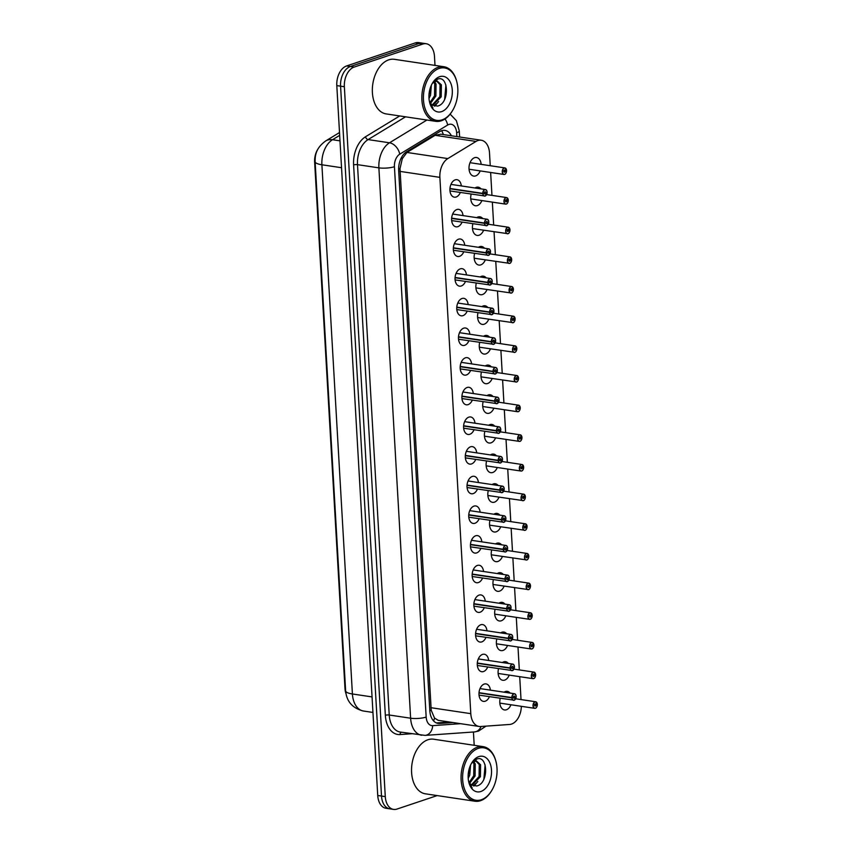 <?xml version="1.0" encoding="UTF-8"?>
<svg xmlns="http://www.w3.org/2000/svg" width="852" height="852" viewBox="0 0 852 852"><rect width="100%" height="100%" fill="white"/><g stroke="black" fill="none" stroke-linecap="round" stroke-linejoin="round"><path stroke-width="1.28" d="M460.336 192.488A8.84 5.655 -81.5 0 1 456.139 197.004A8.84 5.655 -81.5 0 1 454.34 197.174A8.84 5.655 -81.5 0 1 449.92 188.984A8.84 5.655 -81.5 0 1 455.149 179.879A8.84 5.655 -81.5 0 1 456.96 179.697A8.84 5.655 -81.5 0 1 461.326 185.938M462.05 222.148A8.84 5.655 -81.5 0 1 457.854 226.664A8.84 5.655 -81.5 0 1 456.044 226.834A8.84 5.655 -81.5 0 1 451.624 218.644A8.84 5.655 -81.5 0 1 456.864 209.528A8.84 5.655 -81.5 0 1 458.664 209.358A8.84 5.655 -81.5 0 1 463.03 215.599M463.765 251.809A8.84 5.655 -81.5 0 1 459.558 256.324A8.84 5.655 -81.5 0 1 457.758 256.495A8.84 5.655 -81.5 0 1 453.339 248.305A8.84 5.655 -81.5 0 1 458.568 239.188A8.84 5.655 -81.5 0 1 460.378 239.018A8.84 5.655 -81.5 0 1 464.745 245.259M465.469 281.469A8.84 5.655 -81.5 0 1 461.273 285.984A8.84 5.655 -81.5 0 1 459.473 286.155A8.84 5.655 -81.5 0 1 455.043 277.965A8.84 5.655 -81.5 0 1 460.282 268.849A8.84 5.655 -81.5 0 1 462.082 268.678A8.84 5.655 -81.5 0 1 466.449 274.919M467.184 311.129A8.84 5.655 -81.5 0 1 462.977 315.645A8.84 5.655 -81.5 0 1 461.177 315.815A8.84 5.655 -81.5 0 1 456.757 307.625A8.84 5.655 -81.5 0 1 461.997 298.509A8.84 5.655 -81.5 0 1 463.797 298.338A8.84 5.655 -81.5 0 1 468.163 304.579M468.888 340.789A8.84 5.655 -81.5 0 1 464.691 345.294A8.84 5.655 -81.5 0 1 462.892 345.475A8.84 5.655 -81.5 0 1 458.472 337.285A8.84 5.655 -81.5 0 1 463.701 328.169A8.84 5.655 -81.5 0 1 465.501 327.999A8.84 5.655 -81.5 0 1 469.867 334.229M470.602 370.45A8.84 5.655 -81.5 0 1 466.395 374.955A8.84 5.655 -81.5 0 1 464.596 375.125A8.84 5.655 -81.5 0 1 460.176 366.935A8.84 5.655 -81.5 0 1 465.416 357.829A8.84 5.655 -81.5 0 1 467.215 357.659A8.84 5.655 -81.5 0 1 471.582 363.889M472.306 400.099A8.84 5.655 -81.5 0 1 468.11 404.615A8.84 5.655 -81.5 0 1 466.31 404.785A8.84 5.655 -81.5 0 1 461.89 396.595A8.84 5.655 -81.5 0 1 467.12 387.49A8.84 5.655 -81.5 0 1 468.93 387.309A8.84 5.655 -81.5 0 1 473.297 393.549M474.021 429.759A8.84 5.655 -81.5 0 1 469.825 434.275A8.84 5.655 -81.5 0 1 468.014 434.445A8.84 5.655 -81.5 0 1 463.594 426.256A8.84 5.655 -81.5 0 1 468.834 417.139A8.84 5.655 -81.5 0 1 470.634 416.969A8.84 5.655 -81.5 0 1 475.001 423.21M475.735 459.42A8.84 5.655 -81.5 0 1 471.529 463.935A8.84 5.655 -81.5 0 1 469.729 464.106A8.84 5.655 -81.5 0 1 465.309 455.916A8.84 5.655 -81.5 0 1 470.538 446.799A8.84 5.655 -81.5 0 1 472.349 446.629A8.84 5.655 -81.5 0 1 476.715 452.87M477.44 489.08A8.84 5.655 -81.5 0 1 473.243 493.596A8.84 5.655 -81.5 0 1 471.444 493.766A8.84 5.655 -81.5 0 1 467.013 485.576A8.84 5.655 -81.5 0 1 472.253 476.46A8.84 5.655 -81.5 0 1 474.053 476.289A8.84 5.655 -81.5 0 1 478.419 482.53M479.154 518.74A8.84 5.655 -81.5 0 1 474.947 523.256A8.84 5.655 -81.5 0 1 473.148 523.426A8.84 5.655 -81.5 0 1 468.728 515.236A8.84 5.655 -81.5 0 1 473.968 506.12A8.84 5.655 -81.5 0 1 475.767 505.95A8.84 5.655 -81.5 0 1 480.134 512.18M480.858 548.4A8.84 5.655 -81.5 0 1 476.662 552.905A8.84 5.655 -81.5 0 1 474.862 553.086A8.84 5.655 -81.5 0 1 470.442 544.886A8.84 5.655 -81.5 0 1 475.672 535.78A8.84 5.655 -81.5 0 1 477.471 535.61A8.84 5.655 -81.5 0 1 481.838 541.84M482.573 578.061A8.84 5.655 -81.5 0 1 478.366 582.566A8.84 5.655 -81.5 0 1 476.566 582.736A8.84 5.655 -81.5 0 1 472.146 574.546A8.84 5.655 -81.5 0 1 477.386 565.44A8.84 5.655 -81.5 0 1 479.186 565.259A8.84 5.655 -81.5 0 1 483.553 571.5M484.277 607.71A8.84 5.655 -81.5 0 1 480.081 612.226A8.84 5.655 -81.5 0 1 478.281 612.396A8.84 5.655 -81.5 0 1 473.861 604.206A8.84 5.655 -81.5 0 1 479.09 595.101A8.84 5.655 -81.5 0 1 480.901 594.92A8.84 5.655 -81.5 0 1 485.267 601.161M485.991 637.371A8.84 5.655 -81.5 0 1 481.795 641.886A8.84 5.655 -81.5 0 1 479.985 642.057A8.84 5.655 -81.5 0 1 475.565 633.867A8.84 5.655 -81.5 0 1 480.805 624.75A8.84 5.655 -81.5 0 1 482.605 624.58A8.84 5.655 -81.5 0 1 486.971 630.821M487.706 667.031A8.84 5.655 -81.5 0 1 483.499 671.546A8.84 5.655 -81.5 0 1 481.7 671.717A8.84 5.655 -81.5 0 1 477.28 663.527A8.84 5.655 -81.5 0 1 482.509 654.411A8.84 5.655 -81.5 0 1 484.319 654.24A8.84 5.655 -81.5 0 1 488.686 660.481M489.41 696.691A8.84 5.655 -81.5 0 1 485.214 701.207A8.84 5.655 -81.5 0 1 483.414 701.377A8.84 5.655 -81.5 0 1 478.984 693.187A8.84 5.655 -81.5 0 1 484.224 684.071A8.84 5.655 -81.5 0 1 486.023 683.9A8.84 5.655 -81.5 0 1 490.39 690.141M480.187 170.911A9.404 6.017 -81.5 0 1 475.629 175.917A9.404 6.017 -81.5 0 1 473.712 176.098A9.404 6.017 -81.5 0 1 469.015 167.386A9.404 6.017 -81.5 0 1 474.585 157.684A9.404 6.017 -81.5 0 1 476.502 157.503A9.404 6.017 -81.5 0 1 481.167 164.361M481.891 200.571A9.404 6.017 -81.5 0 1 477.344 205.566A9.404 6.017 -81.5 0 1 475.427 205.758A9.404 6.017 -81.5 0 1 471.156 194.118M475.011 187.994A9.404 6.017 -81.5 0 1 476.289 187.344A9.404 6.017 -81.5 0 1 478.206 187.163A9.404 6.017 -81.5 0 1 481.029 188.888M483.606 230.232A9.404 6.017 -81.5 0 1 479.048 235.227A9.404 6.017 -81.5 0 1 477.131 235.408A9.404 6.017 -81.5 0 1 472.871 223.767M476.715 217.643A9.404 6.017 -81.5 0 1 478.004 217.004A9.404 6.017 -81.5 0 1 479.921 216.823A9.404 6.017 -81.5 0 1 482.733 218.549M485.31 259.892A9.404 6.017 -81.5 0 1 480.762 264.887A9.404 6.017 -81.5 0 1 478.845 265.068A9.404 6.017 -81.5 0 1 474.585 253.427M478.43 247.304A9.404 6.017 -81.5 0 1 479.708 246.665A9.404 6.017 -81.5 0 1 481.625 246.484A9.404 6.017 -81.5 0 1 484.447 248.209M487.024 289.542A9.404 6.017 -81.5 0 1 482.477 294.547A9.404 6.017 -81.5 0 1 480.56 294.728A9.404 6.017 -81.5 0 1 476.289 283.088M480.134 276.964A9.404 6.017 -81.5 0 1 481.423 276.325A9.404 6.017 -81.5 0 1 483.34 276.144A9.404 6.017 -81.5 0 1 486.162 277.869M488.739 319.202A9.404 6.017 -81.5 0 1 484.181 324.207A9.404 6.017 -81.5 0 1 482.264 324.388A9.404 6.017 -81.5 0 1 478.004 312.748M481.849 306.624A9.404 6.017 -81.5 0 1 483.137 305.985A9.404 6.017 -81.5 0 1 485.054 305.793A9.404 6.017 -81.5 0 1 487.866 307.529M490.443 348.862A9.404 6.017 -81.5 0 1 485.896 353.868A9.404 6.017 -81.5 0 1 483.979 354.049A9.404 6.017 -81.5 0 1 479.708 342.408M483.563 336.284A9.404 6.017 -81.5 0 1 484.841 335.635A9.404 6.017 -81.5 0 1 486.758 335.454A9.404 6.017 -81.5 0 1 489.58 337.179M492.158 378.522A9.404 6.017 -81.5 0 1 487.6 383.528A9.404 6.017 -81.5 0 1 485.683 383.709A9.404 6.017 -81.5 0 1 481.423 372.068M485.267 365.945A9.404 6.017 -81.5 0 1 486.556 365.295A9.404 6.017 -81.5 0 1 488.473 365.114A9.404 6.017 -81.5 0 1 491.284 366.839M493.862 408.183A9.404 6.017 -81.5 0 1 489.314 413.177A9.404 6.017 -81.5 0 1 487.397 413.369A9.404 6.017 -81.5 0 1 483.127 401.729M486.982 395.605A9.404 6.017 -81.5 0 1 488.26 394.955A9.404 6.017 -81.5 0 1 490.177 394.774A9.404 6.017 -81.5 0 1 492.999 396.5M495.576 437.843A9.404 6.017 -81.5 0 1 491.018 442.838A9.404 6.017 -81.5 0 1 489.101 443.019A9.404 6.017 -81.5 0 1 484.841 431.378M488.686 425.255A9.404 6.017 -81.5 0 1 489.975 424.615A9.404 6.017 -81.5 0 1 491.892 424.434A9.404 6.017 -81.5 0 1 494.714 426.16M497.28 467.492A9.404 6.017 -81.5 0 1 492.733 472.498A9.404 6.017 -81.5 0 1 490.816 472.679A9.404 6.017 -81.5 0 1 486.556 461.038M490.401 454.915A9.404 6.017 -81.5 0 1 491.679 454.276A9.404 6.017 -81.5 0 1 493.596 454.095A9.404 6.017 -81.5 0 1 496.418 455.82M498.995 497.153A9.404 6.017 -81.5 0 1 494.448 502.158A9.404 6.017 -81.5 0 1 492.531 502.339A9.404 6.017 -81.5 0 1 488.26 490.699M492.105 484.575A9.404 6.017 -81.5 0 1 493.393 483.936A9.404 6.017 -81.5 0 1 495.31 483.755A9.404 6.017 -81.5 0 1 498.132 485.48M500.71 526.813A9.404 6.017 -81.5 0 1 496.152 531.818A9.404 6.017 -81.5 0 1 494.235 531.999A9.404 6.017 -81.5 0 1 489.975 520.359M493.819 514.235A9.404 6.017 -81.5 0 1 495.108 513.596A9.404 6.017 -81.5 0 1 497.025 513.405A9.404 6.017 -81.5 0 1 499.836 515.14M502.414 556.473A9.404 6.017 -81.5 0 1 497.866 561.479A9.404 6.017 -81.5 0 1 495.949 561.66A9.404 6.017 -81.5 0 1 491.679 550.019M495.534 543.895A9.404 6.017 -81.5 0 1 496.812 543.246A9.404 6.017 -81.5 0 1 498.729 543.065A9.404 6.017 -81.5 0 1 501.551 544.79M504.128 586.133A9.404 6.017 -81.5 0 1 499.57 591.128A9.404 6.017 -81.5 0 1 497.653 591.32A9.404 6.017 -81.5 0 1 493.393 579.679M497.238 573.556A9.404 6.017 -81.5 0 1 498.526 572.906A9.404 6.017 -81.5 0 1 500.443 572.725A9.404 6.017 -81.5 0 1 503.255 574.45M505.832 615.794A9.404 6.017 -81.5 0 1 501.285 620.788A9.404 6.017 -81.5 0 1 499.368 620.98A9.404 6.017 -81.5 0 1 495.108 609.34M498.952 603.205A9.404 6.017 -81.5 0 1 500.23 602.566A9.404 6.017 -81.5 0 1 502.147 602.385A9.404 6.017 -81.5 0 1 504.97 604.111M507.547 645.454A9.404 6.017 -81.5 0 1 503 650.449A9.404 6.017 -81.5 0 1 501.072 650.63A9.404 6.017 -81.5 0 1 496.812 638.989M500.656 632.866A9.404 6.017 -81.5 0 1 501.945 632.227A9.404 6.017 -81.5 0 1 503.862 632.046A9.404 6.017 -81.5 0 1 506.684 633.771M509.251 675.103A9.404 6.017 -81.5 0 1 504.703 680.109A9.404 6.017 -81.5 0 1 502.786 680.29A9.404 6.017 -81.5 0 1 498.526 668.65M502.371 662.526A9.404 6.017 -81.5 0 1 503.649 661.887A9.404 6.017 -81.5 0 1 505.566 661.706A9.404 6.017 -81.5 0 1 508.388 663.431M510.966 704.764A9.404 6.017 -81.5 0 1 506.418 709.769A9.404 6.017 -81.5 0 1 504.501 709.95A9.404 6.017 -81.5 0 1 500.23 698.31M504.075 692.186A9.404 6.017 -81.5 0 1 505.364 691.547A9.404 6.017 -81.5 0 1 507.281 691.355A9.404 6.017 -81.5 0 1 510.103 693.091M490.251 165.714L489.517 153.03A16.571 10.607 98.5 0 0 481.242 140.239A16.571 10.607 98.5 0 0 476.012 141.432L447.832 158.578A16.571 10.607 98.5 0 0 439.877 177.365L470.794 713.656A16.571 10.607 98.5 0 0 479.08 726.447A16.571 10.607 98.5 0 0 480.581 726.511L509.624 724.466A16.571 10.607 98.5 0 0 511.509 724.083A16.571 10.607 98.5 0 0 521.349 706.319M318.041 148.94A14.91 9.542 98.5 0 0 314.633 162.114L344.985 688.544A14.91 9.542 98.5 0 0 345.944 693.56M481.242 140.239L440.867 134.201L435.106 135.308L406.926 152.455L402.272 158.749L399.993 168.696L431.218 710.291L434.52 718.066L438.226 720.334L479.08 726.447M521.03 699.577L519.709 676.669M519.315 669.917L517.995 647.019M517.611 640.257L516.291 617.359M515.897 610.596L514.576 587.699M514.193 580.936L512.872 558.039M512.478 551.276L511.157 528.378M510.774 521.626L509.453 498.718M509.059 491.966L507.739 469.058M507.345 462.306L506.024 439.408M505.641 432.646L504.32 409.748M503.926 402.985L502.605 380.088M502.222 373.325L500.901 350.428M500.507 343.665L499.187 320.767M498.803 314.015L497.483 291.107M497.089 284.355L495.768 261.447M495.374 254.695L494.053 231.797M493.67 225.035L492.349 202.137M491.955 195.374L490.635 172.477M437.183 795.587L396.947 809.081A16.571 10.607 -81.5 0 1 393.56 809.4A16.571 10.607 -81.5 0 1 385.285 796.609L344.357 86.734A16.571 10.607 -81.5 0 1 354.155 67.074L422.837 44.059L419.056 43.484A16.571 10.607 -81.5 0 1 422.432 43.164A16.571 10.607 -81.5 0 0 419.056 43.484L350.385 66.509L419.056 43.484L415.286 42.919A16.571 10.607 -81.5 0 1 418.662 42.6L426.213 43.729A16.571 10.607 -81.5 0 1 434.488 56.52L434.999 65.391M344.357 86.734L340.576 86.169A16.571 10.607 -81.5 0 1 350.385 66.509A16.571 10.607 -81.5 0 0 340.576 86.169L381.504 796.045L340.576 86.169L336.806 85.605A16.571 10.607 -81.5 0 1 346.604 65.945L415.286 42.919M393.56 809.4L389.79 808.836A16.571 10.607 -81.5 0 1 381.504 796.045A16.571 10.607 -81.5 0 0 389.79 808.836L386.009 808.271A16.571 10.607 -81.5 0 1 377.734 795.48L336.806 85.605M473.435 731.996L474.202 745.298M422.837 44.059A16.571 10.607 -81.5 0 1 426.213 43.729M451.4 135.777A16.571 10.607 98.5 0 0 444.957 130.409A16.571 10.607 98.5 0 0 439.728 131.591L406.617 151.741A16.571 10.607 98.5 0 0 398.661 170.528L429.802 710.621A16.571 10.607 98.5 0 0 438.077 723.401A16.571 10.607 98.5 0 0 439.579 723.465L452.891 722.528M449.536 722.027L436.437 722.943M537.314 704.178L537.324 704.221A3.206 2.055 98.5 0 0 535.077 701.952A3.206 2.055 98.5 0 0 533.182 705.754A3.206 2.055 98.5 0 0 535.439 708.161A3.206 2.055 98.5 0 0 537.335 704.497L534.63 704.657M535.972 704.86A1.108 0.703 -81.5 0 1 534.545 705.126A1.108 0.703 -81.5 0 1 535.972 704.764L537.324 704.221M535.972 704.764L534.662 704.572M535.365 708.257A3.312 2.119 -81.5 0 1 534.683 708.321L535.386 708.246C536.345 708.097 537.005 706.841 537.367 704.476L536.888 704.402M514.193 700.237A3.312 2.119 -81.5 0 1 513.511 700.301A3.312 2.119 -81.5 0 1 511.871 697.884L479.005 692.964M511.871 697.884L512.02 697.863A3.206 2.055 98.5 0 0 514.267 700.142A3.206 2.055 98.5 0 0 516.163 696.34A3.206 2.055 98.5 0 0 513.905 693.933A3.206 2.055 98.5 0 0 512.009 697.596L513.373 697.224A1.108 0.703 -81.5 0 1 514.8 696.968A1.108 0.703 -81.5 0 1 513.373 697.319L512.02 697.863M512.009 697.596L479.026 692.687M535.61 674.528L535.61 674.56A3.206 2.055 98.5 0 0 533.373 672.292A3.206 2.055 98.5 0 0 531.478 676.094A3.206 2.055 98.5 0 0 533.725 678.501A3.206 2.055 98.5 0 0 535.631 674.837L532.915 674.997M534.268 675.199A1.108 0.703 -81.5 0 1 532.83 675.466A1.108 0.703 -81.5 0 1 534.257 675.114L535.61 674.56M534.257 675.114L532.947 674.912M533.65 678.597A3.312 2.119 -81.5 0 1 532.979 678.661L533.682 678.597C534.63 678.437 535.29 677.18 535.652 674.816L535.184 674.741M533.895 644.868L533.906 644.911A3.206 2.055 98.5 0 0 531.659 642.632A3.206 2.055 98.5 0 0 529.763 646.434A3.206 2.055 98.5 0 0 532.021 648.841A3.206 2.055 98.5 0 0 533.916 645.177L531.211 645.347M532.553 645.539A1.108 0.703 -81.5 0 1 531.126 645.805A1.108 0.703 -81.5 0 1 532.553 645.454L533.906 644.911M532.553 645.454L531.243 645.252M531.936 648.936A3.312 2.119 -81.5 0 1 531.265 649L531.967 648.936C532.926 648.777 533.586 647.52 533.948 645.166L533.469 645.081M532.191 615.208L532.191 615.25A3.206 2.055 98.5 0 0 529.955 612.971A3.206 2.055 98.5 0 0 528.059 616.773A3.206 2.055 98.5 0 0 530.306 619.18A3.206 2.055 98.5 0 0 532.212 615.517L529.497 615.687M530.849 615.889A1.108 0.703 -81.5 0 1 529.412 616.145A1.108 0.703 -81.5 0 1 530.839 615.794L532.191 615.25M530.839 615.794L529.529 615.591M530.232 619.276A3.312 2.119 -81.5 0 1 529.55 619.34L530.263 619.276C531.211 619.127 531.872 617.86 532.234 615.506L531.765 615.421M530.476 585.548L530.487 585.59A3.206 2.055 98.5 0 0 528.24 583.311A3.206 2.055 98.5 0 0 526.344 587.113A3.206 2.055 98.5 0 0 528.602 589.52A3.206 2.055 98.5 0 0 530.498 585.856L527.793 586.027M529.135 586.229A1.108 0.703 -81.5 0 1 527.707 586.485A1.108 0.703 -81.5 0 1 529.135 586.133L530.487 585.59M529.135 586.133L527.825 585.942M513.788 669.406A3.312 2.119 -81.5 0 1 512.478 670.577A3.312 2.119 -81.5 0 1 511.807 670.641A3.312 2.119 -81.5 0 1 510.156 668.224L477.29 663.303M510.156 668.224L510.316 668.202A3.206 2.055 98.5 0 0 512.553 670.481A3.206 2.055 98.5 0 0 514.448 666.679A3.206 2.055 98.5 0 0 512.201 664.272A3.206 2.055 98.5 0 0 510.295 667.936L511.658 667.574A1.108 0.703 -81.5 0 1 513.096 667.308A1.108 0.703 -81.5 0 1 511.669 667.659L510.316 668.202M510.295 667.936L477.312 663.026M512.073 639.745A3.312 2.119 -81.5 0 1 510.774 640.917A3.312 2.119 -81.5 0 1 510.092 640.981A3.312 2.119 -81.5 0 1 508.452 638.563L475.576 633.643M508.452 638.563L508.601 638.553A3.206 2.055 98.5 0 0 510.849 640.821A3.206 2.055 98.5 0 0 512.744 637.019A3.206 2.055 98.5 0 0 510.486 634.612A3.206 2.055 98.5 0 0 508.591 638.276L509.954 637.914A1.108 0.703 -81.5 0 1 511.381 637.647A1.108 0.703 -81.5 0 1 509.954 638.01L508.601 638.553M508.591 638.276L475.597 633.366M510.369 610.096A3.312 2.119 -81.5 0 1 509.059 611.257A3.312 2.119 -81.5 0 1 508.378 611.321A3.312 2.119 -81.5 0 1 506.738 608.903L473.872 603.983M506.738 608.903L506.897 608.892A3.206 2.055 98.5 0 0 509.134 611.161A3.206 2.055 98.5 0 0 511.03 607.359A3.206 2.055 98.5 0 0 508.782 604.952A3.206 2.055 98.5 0 0 506.876 608.616L508.239 608.253A1.108 0.703 -81.5 0 1 509.677 607.987A1.108 0.703 -81.5 0 1 508.25 608.349L506.897 608.892M506.876 608.616L473.893 603.706M491.647 790.645L491.295 791.21A27.615 17.668 -81.5 0 1 480.539 800.699A27.615 17.668 -81.5 0 1 474.905 801.231A27.615 17.668 -81.5 0 1 461.092 775.639A27.615 17.668 -81.5 0 1 477.45 747.161A27.615 17.668 -81.5 0 1 483.084 746.629A27.615 17.668 -81.5 0 1 495.821 761.006L495.992 761.656A26.508 16.965 -81.5 0 1 491.647 790.645A26.508 16.965 -81.5 0 1 481.316 799.751A26.508 16.965 -81.5 0 1 462.668 779.814A26.508 16.965 -81.5 0 1 478.355 748.354A26.508 16.965 -81.5 0 1 495.992 761.656M474.905 801.231L425.404 793.819A27.615 17.668 -81.5 0 1 411.58 768.227A27.615 17.668 -81.5 0 1 427.949 739.749A27.615 17.668 -81.5 0 1 433.583 739.206L483.084 746.629M471.475 784.82L479.069 776.545L479.261 764.574L475.735 760.879M472.019 785.193L480.4 776.747L480.592 764.776L476.406 760.921L472.157 762.455M469.271 782.349L473.733 775.746L473.925 763.775L472.849 761.901M469.793 783.137L475.075 775.948L475.256 763.978L473.595 761.443M468.142 775.639L469.58 767.62M468.206 778.355L469.74 775.15L470.56 765.139M468.738 781.966L472.157 787.972L468.643 781.55M471.571 763.243L476.811 759.057C487.845 754.595 489.261 783.371 476.694 785.991L471.635 784.937A12.482 7.987 -81.5 0 1 468.483 780.677M480.847 791.508A18.009 11.523 -81.5 0 1 468.866 782.477A18.009 11.523 -81.5 0 1 471.816 762.785A18.009 11.523 -81.5 0 1 478.835 756.597A18.009 11.523 -81.5 0 1 491.498 770.144A18.009 11.523 -81.5 0 1 480.847 791.508M474.031 786.023L477.791 781.465M473.435 785.863L475.608 783.595M483.861 779.303L485.118 764.915M452.444 110.749L452.092 111.314A27.615 17.668 -81.5 0 1 441.336 120.792A27.615 17.668 -81.5 0 1 435.702 121.335A27.615 17.668 -81.5 0 1 421.889 95.743A27.615 17.668 -81.5 0 1 438.248 67.265A27.615 17.668 -81.5 0 1 443.881 66.722A27.615 17.668 -81.5 0 1 456.619 81.11L456.789 81.749A26.508 16.965 -81.5 0 1 452.444 110.749A26.508 16.965 -81.5 0 1 442.113 119.855A26.508 16.965 -81.5 0 1 423.465 99.908A26.508 16.965 -81.5 0 1 439.153 68.458A26.508 16.965 -81.5 0 1 456.789 81.749M435.702 121.335L386.201 113.923A27.615 17.668 -81.5 0 1 372.377 88.32A27.615 17.668 -81.5 0 1 388.746 59.842A27.615 17.668 -81.5 0 1 394.38 59.31L443.881 66.722M432.273 104.924L439.866 96.638L440.058 84.678L436.533 80.972M432.816 105.297L441.198 96.84L441.389 84.87L437.204 81.015L432.954 82.548M430.068 102.442L434.531 95.839L434.722 83.879L433.647 81.994M430.59 103.241L435.873 96.042L436.054 84.071L434.392 81.536M428.939 95.743L430.377 87.724M429.003 98.459L430.537 95.243L431.357 85.243M429.536 102.07L432.954 108.066L429.44 101.644M432.369 83.336L437.608 79.151C448.642 74.688 450.058 103.465 437.491 106.095L432.433 105.03A12.482 7.987 -81.5 0 1 429.28 100.77M441.645 111.612A18.009 11.523 -81.5 0 1 429.664 102.581A18.009 11.523 -81.5 0 1 432.614 82.889A18.009 11.523 -81.5 0 1 439.632 76.701A18.009 11.523 -81.5 0 1 452.295 90.248A18.009 11.523 -81.5 0 1 441.645 111.612M434.829 106.127L438.588 101.558M434.232 105.968L436.405 103.699M444.659 99.396L445.915 85.019M528.762 555.887L528.772 555.93A3.206 2.055 98.5 0 0 526.525 553.651A3.206 2.055 98.5 0 0 524.63 557.453A3.206 2.055 98.5 0 0 526.887 559.87A3.206 2.055 98.5 0 0 528.794 556.196L528.336 556.1M528.794 556.196L527.431 556.569A1.108 0.703 -81.5 0 1 525.993 556.825A1.108 0.703 -81.5 0 1 527.42 556.473L528.772 555.93M527.42 556.473L526.11 556.281M527.431 556.569L526.078 556.367M527.047 526.227L527.068 526.27A3.206 2.055 98.5 0 0 524.821 524.001A3.206 2.055 98.5 0 0 522.926 527.793A3.206 2.055 98.5 0 0 525.173 530.21A3.206 2.055 98.5 0 0 527.079 526.547L526.632 526.451M527.079 526.547L525.716 526.909A1.108 0.703 -81.5 0 1 524.278 527.175A1.108 0.703 -81.5 0 1 525.705 526.813L527.068 526.27L525.407 523.81A3.312 2.119 -81.5 0 1 526.941 525.567M525.705 526.813L524.406 526.621M525.716 526.909L524.374 526.706M525.343 496.567L525.354 496.609A3.206 2.055 98.5 0 0 523.107 494.341A3.206 2.055 98.5 0 0 521.211 498.143A3.206 2.055 98.5 0 0 523.469 500.55A3.206 2.055 98.5 0 0 525.365 496.886L524.917 496.791M525.365 496.886L524.001 497.248A1.108 0.703 -81.5 0 1 522.574 497.515A1.108 0.703 -81.5 0 1 524.001 497.153L525.354 496.609L523.692 494.149A3.312 2.119 -81.5 0 1 525.237 495.917M524.001 497.153L522.691 496.961M524.001 497.248L522.659 497.046M472.2 576.506L507.377 581.596A3.312 2.119 -81.5 0 1 506.674 581.66A3.312 2.119 -81.5 0 1 505.023 579.243L472.157 574.323M505.023 579.243L505.183 579.232A3.206 2.055 98.5 0 0 507.43 581.501A3.206 2.055 98.5 0 0 509.326 577.709A3.206 2.055 98.5 0 0 507.068 575.292A3.206 2.055 98.5 0 0 505.172 578.955L506.525 578.593A1.108 0.703 -81.5 0 1 507.962 578.338A1.108 0.703 -81.5 0 1 506.535 578.689L505.183 579.232M505.172 578.955L472.178 574.046M506.951 550.775A3.312 2.119 -81.5 0 1 505.641 551.947A3.312 2.119 -81.5 0 1 504.959 552.011A3.312 2.119 -81.5 0 1 503.319 549.593L470.453 544.662M503.319 549.593L503.468 549.572A3.206 2.055 98.5 0 0 505.715 551.851A3.206 2.055 98.5 0 0 507.611 548.049A3.206 2.055 98.5 0 0 505.353 545.642A3.206 2.055 98.5 0 0 503.457 549.306L504.821 548.933A1.108 0.703 -81.5 0 1 506.258 548.677A1.108 0.703 -81.5 0 1 504.821 549.029L503.468 549.572M503.457 549.306L470.474 544.396M505.236 521.115A3.312 2.119 -81.5 0 1 503.926 522.287A3.312 2.119 -81.5 0 1 503.255 522.351A3.312 2.119 -81.5 0 1 501.604 519.933L468.738 515.013M501.604 519.933L501.764 519.912A3.206 2.055 98.5 0 0 504.011 522.191A3.206 2.055 98.5 0 0 505.896 518.389A3.206 2.055 98.5 0 0 503.649 515.982A3.206 2.055 98.5 0 0 501.743 519.645L503.106 519.273A1.108 0.703 -81.5 0 1 504.544 519.017A1.108 0.703 -81.5 0 1 503.117 519.369L501.764 519.912M501.743 519.645L468.76 514.736M523.629 466.917L523.639 466.96A3.206 2.055 98.5 0 0 521.403 464.681A3.206 2.055 98.5 0 0 519.507 468.483A3.206 2.055 98.5 0 0 521.754 470.89A3.206 2.055 98.5 0 0 523.66 467.226L523.213 467.13M521.68 470.986A3.312 2.119 -81.5 0 1 521.009 471.049L521.712 470.986C522.659 470.826 523.32 469.569 523.682 467.205L522.297 467.588A1.108 0.703 -81.5 0 1 520.86 467.854A1.108 0.703 -81.5 0 1 522.287 467.503L523.639 466.96L521.988 464.5A3.312 2.119 -81.5 0 1 523.522 466.257M522.287 467.503L520.977 467.301M522.297 467.588L520.945 467.386M521.925 437.257L521.935 437.3A3.206 2.055 98.5 0 0 519.688 435.021A3.206 2.055 98.5 0 0 517.792 438.823A3.206 2.055 98.5 0 0 520.05 441.229A3.206 2.055 98.5 0 0 521.946 437.566L521.499 437.47M519.965 441.325A3.312 2.119 -81.5 0 1 519.294 441.389L519.997 441.325C520.955 441.166 521.616 439.909 521.978 437.555L520.583 437.939A1.108 0.703 -81.5 0 1 519.156 438.194A1.108 0.703 -81.5 0 1 520.583 437.843L521.935 437.3L520.274 434.839A3.312 2.119 -81.5 0 1 521.807 436.597M520.583 437.843L519.273 437.64M520.583 437.939L519.241 437.736M520.21 407.597L520.221 407.639A3.206 2.055 98.5 0 0 517.984 405.36A3.206 2.055 98.5 0 0 516.088 409.162A3.206 2.055 98.5 0 0 518.335 411.569A3.206 2.055 98.5 0 0 520.242 407.906L519.795 407.81M518.261 411.665A3.312 2.119 -81.5 0 1 517.579 411.729L518.293 411.665C519.241 411.516 519.901 410.259 520.263 407.895L518.879 408.278A1.108 0.703 -81.5 0 1 517.441 408.534A1.108 0.703 -81.5 0 1 518.868 408.183L520.221 407.639M518.868 408.183L517.558 407.98M518.879 408.278L517.526 408.076M518.506 377.937L518.517 377.979A3.206 2.055 98.5 0 0 516.269 375.7A3.206 2.055 98.5 0 0 514.374 379.502A3.206 2.055 98.5 0 0 516.631 381.909A3.206 2.055 98.5 0 0 518.527 378.245L515.822 378.416M517.164 378.618A1.108 0.703 -81.5 0 1 515.737 378.874A1.108 0.703 -81.5 0 1 517.164 378.522L518.517 377.979M517.164 378.522L515.854 378.331M517.856 380.844A3.312 2.119 -81.5 0 1 516.6 381.994C517.537 381.856 518.197 380.599 518.559 378.235L518.08 378.15M516.791 348.276L516.802 348.319A3.206 2.055 98.5 0 0 514.555 346.05A3.206 2.055 98.5 0 0 512.659 349.842A3.206 2.055 98.5 0 0 514.917 352.259A3.206 2.055 98.5 0 0 516.823 348.596L514.107 348.756M515.46 348.958A1.108 0.703 -81.5 0 1 514.022 349.213A1.108 0.703 -81.5 0 1 515.449 348.862L516.802 348.319M515.449 348.862L514.139 348.67M516.152 351.184A3.312 2.119 -81.5 0 1 514.896 352.334C515.822 352.195 516.482 350.939 516.845 348.575L516.365 348.489M502.222 492.626A3.312 2.119 -81.5 0 1 501.54 492.69A3.312 2.119 -81.5 0 1 499.9 490.273L467.034 485.352M499.9 490.273L500.049 490.251A3.206 2.055 98.5 0 0 502.297 492.531A3.206 2.055 98.5 0 0 504.192 488.728A3.206 2.055 98.5 0 0 501.935 486.322A3.206 2.055 98.5 0 0 500.039 489.985L501.402 489.612A1.108 0.703 -81.5 0 1 502.829 489.357A1.108 0.703 -81.5 0 1 501.402 489.708L500.049 490.251M500.039 489.985L467.045 485.076M501.817 461.795A3.312 2.119 -81.5 0 1 500.507 462.966A3.312 2.119 -81.5 0 1 499.836 463.03A3.312 2.119 -81.5 0 1 498.186 460.612L465.32 455.692M498.186 460.612L498.345 460.591A3.206 2.055 98.5 0 0 500.582 462.87A3.206 2.055 98.5 0 0 502.478 459.068A3.206 2.055 98.5 0 0 500.23 456.661A3.206 2.055 98.5 0 0 498.324 460.325L499.687 459.963A1.108 0.703 -81.5 0 1 501.125 459.697A1.108 0.703 -81.5 0 1 499.698 460.048L498.345 460.591M498.324 460.325L465.341 455.415M500.103 432.145A3.312 2.119 -81.5 0 1 498.793 433.306A3.312 2.119 -81.5 0 1 498.122 433.37A3.312 2.119 -81.5 0 1 496.482 430.952L463.605 426.032M496.482 430.952L496.631 430.942A3.206 2.055 98.5 0 0 498.878 433.21A3.206 2.055 98.5 0 0 500.774 429.408A3.206 2.055 98.5 0 0 498.516 427.001A3.206 2.055 98.5 0 0 496.62 430.665L497.983 430.303A1.108 0.703 -81.5 0 1 499.41 430.036A1.108 0.703 -81.5 0 1 497.983 430.398L496.631 430.942M496.62 430.665L463.626 425.755M498.399 402.485A3.312 2.119 -81.5 0 1 497.089 403.646A3.312 2.119 -81.5 0 1 496.407 403.71A3.312 2.119 -81.5 0 1 494.767 401.292L461.901 396.372M494.767 401.292L494.927 401.281A3.206 2.055 98.5 0 0 497.163 403.55A3.206 2.055 98.5 0 0 499.059 399.758A3.206 2.055 98.5 0 0 496.812 397.341A3.206 2.055 98.5 0 0 494.905 401.004L496.269 400.642A1.108 0.703 -81.5 0 1 497.706 400.376A1.108 0.703 -81.5 0 1 496.279 400.738L494.927 401.281M494.905 401.004L461.922 396.095M460.229 368.895L495.406 373.985A3.312 2.119 -81.5 0 1 494.703 374.049A3.312 2.119 -81.5 0 1 493.052 371.632L460.187 366.711M493.052 371.632L493.212 371.621A3.206 2.055 98.5 0 0 495.459 373.9A3.206 2.055 98.5 0 0 497.355 370.098A3.206 2.055 98.5 0 0 495.097 367.681A3.206 2.055 98.5 0 0 493.191 371.355L494.554 370.982A1.108 0.703 -81.5 0 1 495.992 370.726A1.108 0.703 -81.5 0 1 494.565 371.078L493.212 371.621M493.191 371.355L460.208 366.435M515.077 318.616L515.087 318.659A3.206 2.055 98.5 0 0 512.851 316.39A3.206 2.055 98.5 0 0 510.955 320.192A3.206 2.055 98.5 0 0 513.202 322.599A3.206 2.055 98.5 0 0 515.109 318.936L514.661 318.84M515.109 318.936L513.745 319.298A1.108 0.703 -81.5 0 1 512.308 319.564A1.108 0.703 -81.5 0 1 513.735 319.202L515.087 318.659M513.735 319.202L512.435 319.01M513.745 319.298L512.403 319.095M513.394 289.275L512.031 289.637A1.108 0.703 -81.5 0 1 510.604 289.904A1.108 0.703 -81.5 0 1 512.031 289.542L513.383 288.998A3.206 2.055 98.5 0 0 511.136 286.73A3.206 2.055 98.5 0 0 509.24 290.532A3.206 2.055 98.5 0 0 511.498 292.939A3.206 2.055 98.5 0 0 513.394 289.275L512.947 289.179M512.031 289.542L510.721 289.35M512.031 289.637L510.689 289.435M511.69 259.615L510.327 259.977A1.108 0.703 -81.5 0 1 508.889 260.243A1.108 0.703 -81.5 0 1 510.316 259.892L511.669 259.349A3.206 2.055 98.5 0 0 509.432 257.07A3.206 2.055 98.5 0 0 507.536 260.872A3.206 2.055 98.5 0 0 509.784 263.279A3.206 2.055 98.5 0 0 511.69 259.615L511.243 259.519M510.316 259.892L509.006 259.69M510.327 259.977L508.974 259.775M509.975 229.955L508.612 230.328A1.108 0.703 -81.5 0 1 507.185 230.583A1.108 0.703 -81.5 0 1 508.612 230.232L509.965 229.689A3.206 2.055 98.5 0 0 507.717 227.409A3.206 2.055 98.5 0 0 505.822 231.211A3.206 2.055 98.5 0 0 508.08 233.618A3.206 2.055 98.5 0 0 509.975 229.955L509.528 229.859M508.612 230.232L507.302 230.029M508.612 230.328L507.27 230.125M508.239 199.986L508.25 200.028A3.206 2.055 98.5 0 0 506.013 197.749A3.206 2.055 98.5 0 0 504.118 201.551A3.206 2.055 98.5 0 0 506.365 203.958A3.206 2.055 98.5 0 0 508.271 200.295L507.824 200.199M506.29 204.054A3.312 2.119 -81.5 0 1 505.609 204.118L506.322 204.054C507.27 203.905 507.93 202.648 508.293 200.284L506.908 200.667A1.108 0.703 -81.5 0 1 505.47 200.923A1.108 0.703 -81.5 0 1 506.897 200.571L508.25 200.028L506.599 197.568A3.312 2.119 -81.5 0 1 508.133 199.325M506.897 200.571L505.587 200.38M506.908 200.667L505.555 200.465M506.525 170.325L506.546 170.368A3.206 2.055 98.5 0 0 504.299 168.089A3.206 2.055 98.5 0 0 502.403 171.891A3.206 2.055 98.5 0 0 504.661 174.309A3.206 2.055 98.5 0 0 506.557 170.634L506.109 170.538M504.576 174.394A3.312 2.119 -81.5 0 1 503.905 174.458L504.608 174.394C505.566 174.245 506.226 172.988 506.589 170.624L505.193 171.007A1.108 0.703 -81.5 0 1 503.766 171.263A1.108 0.703 -81.5 0 1 505.193 170.911L506.546 170.368L504.885 167.908A3.312 2.119 -81.5 0 1 506.418 169.665M505.193 170.911L503.883 170.72M505.193 171.007L503.851 170.805M458.525 339.234L493.691 344.325A3.312 2.119 -81.5 0 1 492.988 344.4A3.312 2.119 -81.5 0 1 491.348 341.982L458.482 337.051M491.348 341.982L491.498 341.961A3.206 2.055 98.5 0 0 493.745 344.24A3.206 2.055 98.5 0 0 495.64 340.438A3.206 2.055 98.5 0 0 493.383 338.031A3.206 2.055 98.5 0 0 491.487 341.695L492.85 341.322A1.108 0.703 -81.5 0 1 494.288 341.066A1.108 0.703 -81.5 0 1 492.85 341.418L491.498 341.961M491.487 341.695L458.504 336.785M456.81 309.574L491.987 314.665A3.312 2.119 -81.5 0 1 491.284 314.739A3.312 2.119 -81.5 0 1 489.634 312.322L456.768 307.402M489.634 312.322L489.793 312.301A3.206 2.055 98.5 0 0 492.03 314.58A3.206 2.055 98.5 0 0 493.926 310.778A3.206 2.055 98.5 0 0 491.679 308.371A3.206 2.055 98.5 0 0 489.772 312.034L491.135 311.662A1.108 0.703 -81.5 0 1 492.573 311.406A1.108 0.703 -81.5 0 1 491.146 311.757L489.793 312.301M489.772 312.034L456.789 307.125M455.096 279.914L490.273 285.015A3.312 2.119 -81.5 0 1 489.57 285.079A3.312 2.119 -81.5 0 1 487.93 282.662L455.064 277.741M487.93 282.662L488.079 282.64A3.206 2.055 98.5 0 0 490.326 284.919A3.206 2.055 98.5 0 0 492.222 281.117A3.206 2.055 98.5 0 0 489.964 278.71A3.206 2.055 98.5 0 0 488.068 282.374L489.431 282.012A1.108 0.703 -81.5 0 1 490.858 281.746A1.108 0.703 -81.5 0 1 489.431 282.097L488.079 282.64M488.068 282.374L455.075 277.464M488.537 255.355A3.312 2.119 -81.5 0 1 487.866 255.419A3.312 2.119 -81.5 0 1 486.215 253.001L453.349 248.081M486.215 253.001L486.375 252.991A3.206 2.055 98.5 0 0 488.611 255.259A3.206 2.055 98.5 0 0 490.507 251.457A3.206 2.055 98.5 0 0 488.26 249.05A3.206 2.055 98.5 0 0 486.354 252.714L487.717 252.352A1.108 0.703 -81.5 0 1 489.154 252.085A1.108 0.703 -81.5 0 1 487.727 252.437L486.375 252.991M486.354 252.714L453.37 247.804M486.822 225.695A3.312 2.119 -81.5 0 1 486.151 225.759A3.312 2.119 -81.5 0 1 484.511 223.341L451.635 218.421M484.511 223.341L484.66 223.33A3.206 2.055 98.5 0 0 486.907 225.599A3.206 2.055 98.5 0 0 488.803 221.797A3.206 2.055 98.5 0 0 486.545 219.39A3.206 2.055 98.5 0 0 484.65 223.054L486.013 222.691A1.108 0.703 -81.5 0 1 487.44 222.425A1.108 0.703 -81.5 0 1 486.013 222.787L484.66 223.33M484.65 223.054L451.656 218.144M486.428 194.874A3.312 2.119 -81.5 0 1 485.118 196.035A3.312 2.119 -81.5 0 1 484.437 196.098A3.312 2.119 -81.5 0 1 482.796 193.681L449.931 188.761M482.796 193.681L482.956 193.67A3.206 2.055 98.5 0 0 485.193 195.939A3.206 2.055 98.5 0 0 487.088 192.147A3.206 2.055 98.5 0 0 484.841 189.73A3.206 2.055 98.5 0 0 482.935 193.393L484.298 193.031A1.108 0.703 -81.5 0 1 485.736 192.765A1.108 0.703 -81.5 0 1 484.309 193.127L482.956 193.67M482.935 193.393L449.952 188.484M441.687 130.697A16.571 11.225 58.7 0 1 443.37 134.573M429.813 710.685A16.571 3.951 -3.3 0 0 431.218 710.291M434.52 718.066A16.571 12.599 86 0 1 433.593 720.909M398.619 169.079A16.571 3.951 -3.3 0 0 399.993 168.696M401.643 157.194A16.571 11.225 58.7 0 1 402.272 158.749M430.91 707.692L470.794 713.656M399.993 171.39L439.877 177.365M406.926 152.455L447.832 158.578M435.106 135.308L476.012 141.432M315.123 161.699A19.33 4.611 -3.3 0 0 321.896 164.777L352.408 693.975A19.33 4.611 176.7 0 1 345.635 690.887L315.123 161.699C315.059 155.298 315.836 148.099 325.698 140.942A19.33 13.1 58.7 0 1 332.504 139.728A22.088 14.143 98.5 0 0 321.896 164.777L341.535 167.716M372.047 696.915L352.408 693.975A22.088 14.143 98.5 0 0 363.453 711.026L372.942 712.442M339.671 135.372L332.504 139.728L339.991 140.846M377.734 795.48L385.285 796.609M346.604 65.945L354.155 67.074M456.864 136.597L456.64 132.774A11.044 7.072 98.5 0 0 448.876 124.456A11.044 7.072 98.5 0 0 447.641 125.042L399.737 154.18A11.044 7.072 98.5 0 0 394.433 166.704L426.17 717.075A11.044 7.072 98.5 0 0 432.688 725.638L460.581 723.678M445.032 118.96A11.044 7.487 58.7 0 1 447.641 125.042M411.559 733.753L400.003 734.562A24.846 15.911 -81.5 0 1 385.338 715.297L353.601 164.937A24.846 15.911 -81.5 0 1 365.54 136.746L399.726 115.947M421.655 735.265A22.088 14.143 -81.5 0 1 410.621 718.215L389.226 715.009A22.088 14.143 98.5 0 0 400.259 732.06L425.063 735.393L474.457 731.932A11.044 8.403 86 0 0 481.103 726.468M426.17 717.075A11.044 2.641 176.7 0 1 410.621 718.215L378.884 167.855A22.088 14.143 -81.5 0 1 389.492 142.795L368.096 139.59A22.088 14.143 98.5 0 0 357.489 164.649L389.226 715.009A2.758 0.66 -3.3 0 0 385.338 715.297M399.737 154.18A11.044 7.487 58.7 0 0 389.492 142.795L426.937 120.025M405.531 116.82L368.096 139.59A2.758 1.874 -121.3 0 1 365.54 136.746M394.433 166.704A11.044 2.641 176.7 0 1 378.884 167.855L357.489 164.649A2.758 0.66 -3.3 0 0 353.601 164.937M401.42 732.23A2.758 2.098 -94 0 0 400.003 734.562M432.688 725.638A11.044 8.403 86 0 1 425.063 735.393M459.633 137.012L459.281 130.878A11.044 2.641 176.7 0 1 456.64 132.774M436.629 723.018L439.579 723.465M499.826 703.102L534.683 708.321A3.312 2.119 -81.5 0 1 533.022 705.243A3.312 2.119 -81.5 0 1 534.992 701.824A3.312 2.119 -81.5 0 1 535.663 701.76A3.312 2.119 -81.5 0 1 537.207 703.528M536.664 707.085A3.312 2.119 -81.5 0 1 535.418 708.236M511.85 697.596A3.312 2.119 -81.5 0 1 513.82 693.816A3.312 2.119 -81.5 0 1 514.491 693.741A3.312 2.119 -81.5 0 1 516.035 695.509M515.503 699.066A3.312 2.119 -81.5 0 1 514.246 700.216L479.037 695.136M498.122 673.442L532.979 678.661A3.312 2.119 -81.5 0 1 531.318 675.593A3.312 2.119 -81.5 0 1 533.277 672.175A3.312 2.119 -81.5 0 1 533.959 672.111A3.312 2.119 -81.5 0 1 535.493 673.868M534.96 677.425A3.312 2.119 -81.5 0 1 533.703 678.575M496.407 643.782L531.265 649A3.312 2.119 -81.5 0 1 529.603 645.933A3.312 2.119 -81.5 0 1 531.573 642.514A3.312 2.119 -81.5 0 1 532.244 642.451A3.312 2.119 -81.5 0 1 533.778 644.208M533.245 647.765A3.312 2.119 -81.5 0 1 531.999 648.915M494.703 614.122L529.55 619.34A3.312 2.119 -81.5 0 1 527.899 616.273A3.312 2.119 -81.5 0 1 529.859 612.854A3.312 2.119 -81.5 0 1 530.54 612.79A3.312 2.119 -81.5 0 1 532.074 614.548M531.542 618.115A3.312 2.119 -81.5 0 1 530.285 619.255M528.517 589.616A3.312 2.119 -81.5 0 1 527.846 589.68A3.312 2.119 -81.5 0 1 526.185 586.613A3.312 2.119 -81.5 0 1 528.155 583.194A3.312 2.119 -81.5 0 1 528.826 583.13A3.312 2.119 -81.5 0 1 530.359 584.887M529.827 588.455A3.312 2.119 -81.5 0 1 528.57 589.595M510.146 667.947A3.312 2.119 -81.5 0 1 512.105 664.155A3.312 2.119 -81.5 0 1 512.787 664.091A3.312 2.119 -81.5 0 1 514.32 665.849M508.431 638.286A3.312 2.119 -81.5 0 1 510.401 634.495A3.312 2.119 -81.5 0 1 511.072 634.431A3.312 2.119 -81.5 0 1 512.606 636.188M506.716 608.626A3.312 2.119 -81.5 0 1 508.687 604.835A3.312 2.119 -81.5 0 1 509.368 604.771A3.312 2.119 -81.5 0 1 510.902 606.528M526.813 559.956A3.312 2.119 -81.5 0 1 526.131 560.03A3.312 2.119 -81.5 0 1 524.481 556.952A3.312 2.119 -81.5 0 1 526.44 553.534A3.312 2.119 -81.5 0 1 527.111 553.47A3.312 2.119 -81.5 0 1 528.655 555.227M528.123 558.795A3.312 2.119 -81.5 0 1 526.866 559.945M525.098 530.306A3.312 2.119 -81.5 0 1 524.427 530.37A3.312 2.119 -81.5 0 1 522.766 527.292A3.312 2.119 -81.5 0 1 524.726 523.873A3.312 2.119 -81.5 0 1 525.407 523.81L505.438 520.828M526.408 529.135A3.312 2.119 -81.5 0 1 525.151 530.285M487.855 495.491L523.416 500.646A3.312 2.119 -81.5 0 1 522.713 500.71A3.312 2.119 -81.5 0 1 521.051 497.632A3.312 2.119 -81.5 0 1 523.021 494.224A3.312 2.119 -81.5 0 1 523.692 494.149L503.724 491.167M524.694 499.474A3.312 2.119 -81.5 0 1 523.447 500.625M505.012 578.966A3.312 2.119 -81.5 0 1 506.983 575.175A3.312 2.119 -81.5 0 1 507.654 575.111A3.312 2.119 -81.5 0 1 509.187 576.868M508.655 580.436A3.312 2.119 -81.5 0 1 507.409 581.586M503.298 549.306A3.312 2.119 -81.5 0 1 505.268 545.514A3.312 2.119 -81.5 0 1 505.939 545.45A3.312 2.119 -81.5 0 1 507.483 547.208M501.594 519.645A3.312 2.119 -81.5 0 1 503.553 515.854A3.312 2.119 -81.5 0 1 504.235 515.79A3.312 2.119 -81.5 0 1 505.768 517.558M486.151 465.831L521.009 471.049A3.312 2.119 -81.5 0 1 519.347 467.982A3.312 2.119 -81.5 0 1 521.307 464.564A3.312 2.119 -81.5 0 1 521.988 464.5L502.02 461.507M522.99 469.814A3.312 2.119 -81.5 0 1 521.733 470.964M484.437 436.171L519.294 441.389A3.312 2.119 -81.5 0 1 517.633 438.322A3.312 2.119 -81.5 0 1 519.603 434.903A3.312 2.119 -81.5 0 1 520.274 434.839L500.305 431.847M521.275 440.154A3.312 2.119 -81.5 0 1 520.029 441.304M482.733 406.51L517.579 411.729A3.312 2.119 -81.5 0 1 515.929 408.662A3.312 2.119 -81.5 0 1 517.888 405.243A3.312 2.119 -81.5 0 1 518.57 405.179A3.312 2.119 -81.5 0 1 520.103 406.937M519.571 410.504A3.312 2.119 -81.5 0 1 518.314 411.644M516.546 382.005A3.312 2.119 -81.5 0 1 515.875 382.069A3.312 2.119 -81.5 0 1 514.214 379.002A3.312 2.119 -81.5 0 1 516.174 375.583A3.312 2.119 -81.5 0 1 516.855 375.519A3.312 2.119 -81.5 0 1 518.389 377.276M514.842 352.345A3.312 2.119 -81.5 0 1 514.161 352.419A3.312 2.119 -81.5 0 1 512.51 349.341A3.312 2.119 -81.5 0 1 514.47 345.923A3.312 2.119 -81.5 0 1 515.14 345.859A3.312 2.119 -81.5 0 1 516.685 347.616M499.879 489.996A3.312 2.119 -81.5 0 1 501.849 486.204A3.312 2.119 -81.5 0 1 502.52 486.141A3.312 2.119 -81.5 0 1 504.065 487.898M503.521 491.455A3.312 2.119 -81.5 0 1 502.275 492.605L467.066 487.525M498.175 460.336A3.312 2.119 -81.5 0 1 500.135 456.544A3.312 2.119 -81.5 0 1 500.816 456.48A3.312 2.119 -81.5 0 1 502.35 458.238M496.46 430.675A3.312 2.119 -81.5 0 1 498.431 426.884A3.312 2.119 -81.5 0 1 499.102 426.82A3.312 2.119 -81.5 0 1 500.635 428.577M494.746 401.015A3.312 2.119 -81.5 0 1 496.716 397.224A3.312 2.119 -81.5 0 1 497.398 397.16A3.312 2.119 -81.5 0 1 498.931 398.917M493.042 371.355A3.312 2.119 -81.5 0 1 495.012 367.563A3.312 2.119 -81.5 0 1 495.683 367.5A3.312 2.119 -81.5 0 1 497.217 369.257M496.684 372.825A3.312 2.119 -81.5 0 1 495.438 373.975M513.128 322.695A3.312 2.119 -81.5 0 1 512.457 322.759A3.312 2.119 -81.5 0 1 510.795 319.681A3.312 2.119 -81.5 0 1 512.755 316.262A3.312 2.119 -81.5 0 1 513.437 316.198A3.312 2.119 -81.5 0 1 514.97 317.966M514.438 321.523A3.312 2.119 -81.5 0 1 513.181 322.674C514.118 322.535 514.768 321.279 515.13 318.914M511.424 293.035A3.312 2.119 -81.5 0 1 510.742 293.099A3.312 2.119 -81.5 0 1 509.081 290.021A3.312 2.119 -81.5 0 1 511.051 286.613A3.312 2.119 -81.5 0 1 511.722 286.549A3.312 2.119 -81.5 0 1 513.266 288.306M512.723 291.863A3.312 2.119 -81.5 0 1 511.477 293.013C512.403 292.875 513.064 291.618 513.426 289.254M509.709 263.375A3.312 2.119 -81.5 0 1 509.038 263.438A3.312 2.119 -81.5 0 1 507.377 260.371A3.312 2.119 -81.5 0 1 509.336 256.953A3.312 2.119 -81.5 0 1 510.018 256.889A3.312 2.119 -81.5 0 1 511.551 258.646M511.019 262.203A3.312 2.119 -81.5 0 1 509.762 263.353C510.689 263.215 511.349 261.958 511.711 259.604M472.466 228.56L508.026 233.714A3.312 2.119 -81.5 0 1 507.323 233.778A3.312 2.119 -81.5 0 1 505.662 230.711A3.312 2.119 -81.5 0 1 507.632 227.292A3.312 2.119 -81.5 0 1 508.303 227.228A3.312 2.119 -81.5 0 1 509.837 228.986M509.304 232.553A3.312 2.119 -81.5 0 1 508.058 233.693M470.762 198.899L505.609 204.118A3.312 2.119 -81.5 0 1 503.958 201.051A3.312 2.119 -81.5 0 1 505.918 197.632A3.312 2.119 -81.5 0 1 506.599 197.568L486.62 194.575M507.6 202.893A3.312 2.119 -81.5 0 1 506.344 204.033M469.047 169.239L503.905 174.458A3.312 2.119 -81.5 0 1 502.243 171.39A3.312 2.119 -81.5 0 1 504.203 167.972A3.312 2.119 -81.5 0 1 504.885 167.908L470.027 162.689M505.886 173.233A3.312 2.119 -81.5 0 1 504.629 174.383M491.327 341.695A3.312 2.119 -81.5 0 1 493.297 337.903A3.312 2.119 -81.5 0 1 493.968 337.839A3.312 2.119 -81.5 0 1 495.513 339.597M494.98 343.164A3.312 2.119 -81.5 0 1 493.723 344.315M489.623 312.034A3.312 2.119 -81.5 0 1 491.583 308.254A3.312 2.119 -81.5 0 1 492.264 308.179A3.312 2.119 -81.5 0 1 493.798 309.947M493.265 313.504A3.312 2.119 -81.5 0 1 492.009 314.654M487.908 282.385A3.312 2.119 -81.5 0 1 489.879 278.593A3.312 2.119 -81.5 0 1 490.55 278.529A3.312 2.119 -81.5 0 1 492.094 280.287M491.551 283.844A3.312 2.119 -81.5 0 1 490.305 284.994M486.204 252.725A3.312 2.119 -81.5 0 1 488.164 248.933A3.312 2.119 -81.5 0 1 488.846 248.869A3.312 2.119 -81.5 0 1 490.379 250.626M489.847 254.184A3.312 2.119 -81.5 0 1 488.59 255.334L453.392 250.254M484.49 223.064A3.312 2.119 -81.5 0 1 486.46 219.273A3.312 2.119 -81.5 0 1 487.131 219.209A3.312 2.119 -81.5 0 1 488.665 220.966M488.132 224.534A3.312 2.119 -81.5 0 1 486.886 225.673L451.677 220.604M482.775 193.404A3.312 2.119 -81.5 0 1 484.745 189.613A3.312 2.119 -81.5 0 1 485.427 189.549A3.312 2.119 -81.5 0 1 486.961 191.306M345.635 690.887C346.615 701.569 352.547 708.278 363.453 711.026M325.698 140.942L339.511 132.539M474.457 731.932L478.441 731.133L486.023 726.128M459.281 130.878L456.363 120.611L450.133 114.136M515.694 698.778L535.663 701.76L537.346 704.199M480.027 688.586L514.491 693.741C516.749 695.189 516.653 697.351 514.214 700.237M513.99 669.118L533.959 672.111L535.642 674.539M512.276 639.458L532.244 642.451L533.927 644.889M510.572 609.798L530.54 612.79L532.223 615.229M508.857 580.137L528.826 583.13L530.508 585.569M492.988 584.461L528.549 589.616C529.507 589.467 530.168 588.21 530.53 585.846M477.333 665.476L512.51 670.577C514.938 667.691 515.034 665.529 512.787 664.091L478.313 658.926M475.618 635.816L510.795 640.917C513.234 638.031 513.319 635.869 511.072 634.431L476.598 629.266M473.914 606.166L509.091 611.257C511.519 608.371 511.615 606.209 509.368 604.771L474.894 599.606M507.142 550.477L527.111 553.47L528.804 555.909M491.284 554.801L526.834 559.956C527.793 559.807 528.453 558.55 528.815 556.186M489.57 525.151L525.13 530.295C526.089 530.146 526.738 528.89 527.1 526.525M523.416 500.646C524.374 500.486 525.034 499.229 525.396 496.865M473.179 569.945L507.654 575.111C509.901 576.559 509.815 578.721 507.377 581.596M470.496 546.846L505.673 551.936C508.101 549.061 508.197 546.899 505.939 545.45L471.475 540.296M468.781 517.185L503.958 522.276C506.386 519.4 506.482 517.239 504.235 515.79L469.761 510.636M498.601 402.187L518.57 405.179L520.252 407.618M496.886 372.526L516.855 375.519L518.538 377.958M481.018 376.85L516.578 382.005M495.172 342.866L515.14 345.859L516.834 348.298M479.314 347.19L514.864 352.345M468.057 480.975L502.52 486.141C504.778 487.578 504.682 489.74 502.243 492.626M465.362 457.865L500.539 462.966C502.968 460.08 503.063 457.918 500.816 456.48L466.342 451.315M463.648 428.205L498.825 433.306C501.264 430.42 501.349 428.258 499.102 426.82L464.628 421.655M461.944 398.555L497.121 403.646C499.549 400.77 499.645 398.598 497.398 397.16L462.924 391.995M461.209 362.334L495.683 367.5C497.93 368.948 497.845 371.11 495.406 373.985M493.468 313.216L513.437 316.198L515.119 318.637M477.599 317.54L513.16 322.684M491.753 283.556L511.722 286.549L513.405 288.977M475.885 287.88L511.445 293.035M490.049 253.896L510.018 256.889L511.701 259.317M474.181 258.22L509.741 263.375M488.334 224.236L508.303 227.228L509.986 229.667M508.026 233.714C508.985 233.554 509.645 232.298 510.007 229.944M459.505 332.685L493.968 337.839C496.226 339.288 496.13 341.45 493.691 344.325M457.79 303.024L492.264 308.179C494.511 309.627 494.416 311.789 491.987 314.665M456.086 273.364L490.55 278.529C492.807 279.967 492.712 282.129 490.273 285.015M454.372 243.704L488.846 248.869C491.093 250.307 490.997 252.469 488.569 255.355M452.657 214.044L487.131 219.209C489.378 220.647 489.293 222.809 486.854 225.695M449.973 190.944L485.15 196.035C487.578 193.159 487.674 190.997 485.427 189.549L450.953 184.383"/></g></svg>
